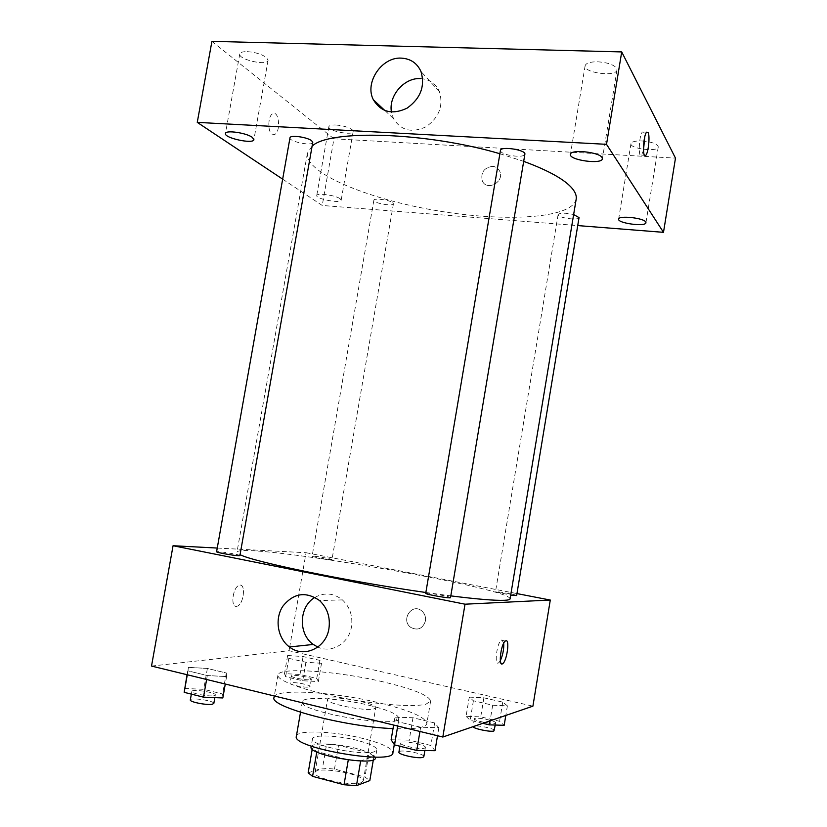 <?xml version="1.0" encoding="UTF-8"?>
<svg xmlns="http://www.w3.org/2000/svg" width="827" height="827" viewBox="0 0 827 827"><rect width="100%" height="100%" fill="white"/><g stroke="black" fill="none" stroke-linecap="round" stroke-linejoin="round"><path stroke-width="0.62" stroke-dasharray="4.13 3.1" d="M373.876 708.925L375.706 707.778C377.525 702.836 327.461 694.277 327.533 699.549C325.373 703.508 365.234 711.613 373.876 708.925M361.347 782.6L363.27 780.946C365.4 774.175 315.201 765.595 314.963 772.687C312.534 778.155 352.436 786.735 361.347 782.6M308.171 772.79L322.499 768.138L334.47 769.058L364.934 777.06L369.814 780.595M334.47 769.058L338.543 745.23L369.028 752.983L364.934 777.06M373.339 759.796L373.938 756.291L360.655 760.974M373.938 756.291L369.028 752.983M338.543 745.23L326.613 744.207L322.499 768.138M360.706 760.716L348.312 759.713L316.844 751.578L312.389 748.259L326.613 744.207M311.107 746.957C311.293 742.336 336.568 743.246 356.055 748.363C368.697 751.712 375.158 754.917 375.458 757.956M357.409 740.423C337.923 735.358 312.668 734.345 312.503 738.821C309.319 745.21 362.877 756.426 374.414 751.702L376.833 749.82C376.523 746.874 370.051 743.742 357.409 740.423M312.389 748.259L312.234 749.169M296.366 736.278C296.759 729.528 334.501 731.109 363.539 738.614C382.57 743.576 392.36 748.29 392.908 752.777M369.214 705.317C388.256 710.031 398.097 714.332 398.748 718.218C400.123 729.228 297.379 711.665 302.341 701.741C302.568 695.931 340.145 698.164 369.214 705.317M274.057 697.388C274.812 688.116 333.984 691.796 379.49 702.919C409.83 710.352 425.626 717.216 426.866 723.511C425.709 727.75 414.42 729.445 393.021 728.608M383.066 681.841C337.55 671.069 278.534 666.738 277.944 675.049C276.652 680.27 302.785 690.09 339.318 697.316C375.799 704.573 414.089 707.436 425.977 704.18L430.619 701.141C429.275 695.476 413.417 689.046 383.066 681.841M287.631 655.511L303.085 656.555L319.873 660.38L321.517 663.275L305.918 662.262L288.809 658.333L287.631 655.511L303.085 656.555L319.873 660.38L321.517 663.275L305.918 662.262L288.809 658.333L287.631 655.511L284.488 673.612L299.984 674.491L316.762 678.429L318.364 681.582L302.713 680.745L285.615 676.703L284.488 673.612M188.349 667.358L207.381 668.454L226.298 672.992L226.588 676.579L207.319 675.545L187.987 670.862L188.349 667.358L207.381 668.454L226.298 672.992L226.588 676.579L207.319 675.545L187.987 670.862L188.349 667.358L187.047 674.729M151.517 666.066L289.057 650.704L532.908 706.155M469.26 697.12L483.888 697.823L502.744 702.123L507.385 705.855L492.675 705.204L473.395 700.769L469.26 697.12L483.888 697.823L502.744 702.123L507.385 705.855L492.675 705.204L473.395 700.769L469.26 697.12L466.066 716.347L480.735 716.864L499.58 721.289L504.181 725.31M394.955 717.143L412.973 717.753L434.651 722.943L438.848 727.719L420.664 727.222L398.438 721.837L394.955 717.143L412.973 717.753L434.651 722.943L438.848 727.719L420.664 727.222L398.438 721.837L394.955 717.143L393.621 725.052M217.253 548.053L306.073 552.725L289.708 646.941M289.667 647.148L289.057 650.704M306.073 552.725L516.958 593.59M425.429 620.974C425.957 616.849 424.706 613.479 421.667 610.864C411.877 602.542 400.34 620.302 410.864 627.445C417.893 630.877 422.752 628.716 425.429 620.974C425.957 616.849 424.706 613.479 421.667 610.864C411.877 602.542 400.34 620.302 410.854 627.445C417.893 630.877 422.752 628.716 425.429 620.974M510.083 598.872C511.324 587.739 239.489 541.271 236.967 552.188L240.068 554.659M425.853 592.504L450.798 595.885M239.902 555.589C240.595 554.721 216.26 550.741 216.591 551.774M331.089 559.652L331.978 559.579C332.547 558.938 311.779 555.444 312.099 556.22C311.469 556.705 327.275 559.559 331.089 559.652M516.637 595.554C517.226 594.84 495.146 590.933 495.487 591.812L510.704 595.078M425.719 593.321L426.474 593.155C430.495 592.949 451.242 596.815 450.508 597.652M236.357 606.367L237.266 606.181C244.11 604.092 246.032 582.291 239.096 585.361C232.842 587.17 230.247 607.173 236.357 606.367L237.266 606.181C244.11 604.092 246.043 582.291 239.096 585.361C232.852 587.18 230.257 607.173 236.367 606.367M500.325 660.618L498.702 662.737C494.008 666.738 496.686 643.055 501.265 640.201L501.927 639.891L503.726 643.158M315.004 597.363C324.525 592.173 333.653 593.021 342.388 599.895C349.904 606.977 352.933 615.919 351.485 626.742C349.077 643.292 331.596 653.712 317.837 647.076M576.181 199.162C572.036 218.824 503.829 222.277 435.922 210.513C367.953 199.049 304.77 173.143 307.386 153.222L312.11 146.172M499.89 153.729L523.687 161.358M500.449 150.431L500.955 151.692C504.17 155.869 524.825 158.081 524.876 154.235M392.732 202.729L393.425 203.793C393.363 206.74 372.925 203.049 373.866 200.248C373.742 197.839 389.455 199.896 392.732 202.729M579.045 217.604C578.972 220.892 557.098 217.718 558.111 214.565C560.055 212.735 565.234 212.725 573.638 214.534M312.761 142.451C312.606 146.41 288.819 141.603 289.988 137.84M282.669 179.159L322.241 205.468L577.732 225.585M340.114 198.728C335.617 195.234 316.576 192.629 316.741 195.523C315.604 198.935 341.096 203.793 341.169 200.175L340.114 198.728M211.929 41.35L333.953 138.791L322.241 205.468M271.969 134.15L274.616 134.46C280.953 132.082 279.144 110.301 272.827 113.681C267.989 115.398 267.348 131.359 271.969 134.15L274.626 134.46C280.963 132.093 279.144 110.301 272.838 113.681C268 115.398 267.348 131.359 271.98 134.15M333.953 138.791L675.483 158.133M492.582 166.351C483.94 167.705 480.518 172.554 482.306 180.906C486.793 191.719 504.863 181.816 499.725 171.282C498.299 168.305 495.911 166.661 492.582 166.351C483.94 167.695 480.518 172.554 482.306 180.906C486.793 191.719 504.863 181.816 499.725 171.282C498.299 168.305 495.911 166.661 492.572 166.341M247.211 51.646C255.316 52.215 261.745 54.2 266.511 57.58L268.082 60.319C267.69 66.243 238.135 59.627 239.768 53.962C240.223 52.349 242.704 51.574 247.211 51.646M597.621 61.787C607.432 62.449 613.799 64.64 616.725 68.352L617.014 69.881C616.466 77.273 583.221 72.91 585.123 65.726C586.023 63.069 590.178 61.756 597.621 61.787M642.114 140.962C650.518 141.665 655.832 143.371 658.075 146.069L658.251 146.989C657.972 152.302 629.492 148.767 630.97 143.629C631.735 141.644 635.446 140.755 642.114 140.962M336.01 125.011C343.133 125.632 348.518 127.203 352.178 129.746L353.17 131.493C352.953 135.948 327.554 130.997 328.836 126.738C329.26 125.425 331.648 124.846 336.01 125.011M420.467 78.586C429.399 79.206 435.715 83.548 439.426 91.632C443.561 105.815 439.075 117.548 425.967 126.831C411.732 133.333 400.888 130.563 393.435 118.519L391.44 112.038M643.478 150.38L641.525 155.125C637.968 159.197 638.94 134.873 642.476 131.948L643.861 132.268L644.75 136.951M391.13 739.783L409.21 740.134L430.867 745.489L435.012 750.689M424.613 748.104L425.367 747.474C426.422 744.548 400.423 739.845 400.464 742.966C399.327 745.396 420.529 749.924 424.613 748.104M412.973 717.753L409.21 740.134M434.651 722.943L430.867 745.489M438.848 727.719L437.514 735.741M420.664 727.222L419.951 731.461M398.438 721.837L397.725 726.044M423.837 756.612C424.902 753.573 398.903 748.848 398.924 752.094M184.607 688.457L203.69 689.325L222.597 693.998L222.825 697.957M213.78 695.703L215.32 694.959C216.312 692.426 191.792 688.726 191.833 691.424C190.861 693.367 208.456 696.799 213.78 695.703M207.381 668.454L203.69 689.325M226.298 672.992L222.597 693.998M226.588 676.579L225.275 684.043M207.319 675.545L206.616 679.494M187.987 670.862L187.295 674.78M213.821 703.457C214.834 700.82 190.303 697.14 190.324 699.931M482.854 723.315L470.149 720.307L466.066 716.347M495.166 723.191L495.621 722.808C496.448 720.72 474.284 716.564 474.409 718.818C473.489 720.596 492.23 724.545 495.166 723.191M483.888 697.823L480.735 716.864M502.744 702.123L499.58 721.289M507.385 705.855L505.804 715.448M492.675 705.204L490.091 720.834M473.395 700.769L470.149 720.307M494.339 730.561C495.177 728.391 473.013 724.214 473.127 726.561L473.127 726.644M310.352 679.701L311.314 679.225C312.099 677.365 291.228 673.933 291.331 675.938C290.525 677.416 306.362 680.549 310.352 679.701M303.085 656.555L299.984 674.491M319.873 660.38L316.762 678.429M321.517 663.275L318.364 681.582M305.918 662.262L302.713 680.745M288.809 658.333L285.615 676.703M309.091 687.01L310.063 686.513C310.859 684.58 289.967 681.148 290.07 683.236C289.243 684.766 305.091 687.919 309.091 687.01M363.27 780.946L375.706 707.778M314.963 772.687L327.533 699.549M312.503 738.821L311.252 746.13M376.833 749.82L375.603 757.129M302.341 701.741L300.511 712.285M398.748 718.218L394.303 744.538M277.944 675.049L274.295 695.983M430.619 701.141L426.866 723.511M498.702 662.737L500.997 663.233M501.265 640.201L505.318 641.049M342.388 599.895L319.584 600.578M307.386 153.222L236.967 552.188M373.866 200.248L312.099 556.22M393.425 203.793L331.978 559.579M558.111 214.565L495.487 591.812M328.836 126.738L316.741 195.523M353.17 131.493L341.169 200.175M630.97 143.629L618.627 219.114M658.251 146.989L645.949 222.732M585.123 65.726L570.423 154.36M617.014 69.881L602.387 158.774M239.768 53.962L225.451 133.519M268.082 60.319L253.899 139.618M439.426 91.632L420.995 71.546M393.435 118.519L384.948 110.591M641.525 155.125L644.512 155.29M642.476 131.948L646.704 132.155M400.464 742.966L399.906 746.243M425.367 747.474L424.861 750.554M191.833 691.424L191.357 694.122M215.32 694.959L214.855 697.626M474.409 718.818L473.127 726.561M495.621 722.808L495.259 725.041M291.331 675.938L290.07 683.236M311.314 679.225L310.063 686.513"/><path stroke-width="1.24" d="M348.27 759.941L344.032 784.751L312.585 776.357L308.171 772.79L312.234 749.169M373.339 759.796L369.814 780.595L356.458 785.65L344.032 784.751M360.655 760.974L356.458 785.65M375.603 757.129L375.458 757.956C375.954 766.691 307.737 755.03 311.107 746.957L311.252 746.13M316.782 751.95L312.585 776.357M394.303 744.538L392.908 752.777C394.003 765.502 291.104 747.918 296.366 736.278L300.511 712.285M393.021 728.608C343.743 726.757 268.672 706.475 274.057 697.388L274.295 695.983M516.958 593.59L550.286 600.051L532.908 706.155L442.817 737.033L151.517 666.066L173.06 545.727L217.253 548.053M450.798 595.885C477.499 599.213 495.363 600.681 504.367 600.309C508.057 600.144 509.959 599.658 510.083 598.872L576.181 199.162C576.708 195.989 575.489 192.536 572.511 188.794C565.192 179.8 548.921 170.662 523.687 161.358M240.068 554.659C252.762 561.709 348.57 581.577 425.853 592.504M550.286 600.051L465.022 604.196L173.06 545.727M238.476 555.713L239.902 555.589L312.761 142.451L311.686 140.766C307.313 137.065 289.926 134.729 289.988 137.84L216.591 551.774C215.857 552.415 233.4 555.579 238.476 555.713M510.704 595.078L516.637 595.554L579.045 217.604L573.638 214.534M450.508 597.652C450.963 598.862 424.871 594.303 425.719 593.321L500.449 150.431C500.552 145.903 526.261 149.894 524.876 154.235L450.508 597.652M465.022 604.196L442.817 737.033M328.939 628.551C326.179 648.141 303.674 658.426 289.429 646.962C277.562 638.289 274.461 618.958 282.793 606.294C293.544 593.011 305.804 591.109 319.584 600.578C327.347 607.948 330.459 617.273 328.939 628.551M505.979 640.739C509.908 639.612 506.879 661.052 502.744 663.616C498.092 667.627 500.78 643.913 505.318 641.049L505.979 640.739M503.726 643.158C503.994 649.267 502.857 655.087 500.325 660.618M317.837 647.076L313.319 644.45C297.916 633.968 298.971 606.263 315.004 597.363M312.11 146.172C328.826 129.343 425.864 131.896 499.89 153.729M577.732 225.585L663.492 232.335L606.511 144.332L197.26 122.375L282.669 179.159M645.742 221.977C643.654 217.894 618.441 215.247 618.627 219.114C617.314 223.238 645.835 227.032 645.949 222.732L645.742 221.977M602.046 157.523C599.079 151.941 570.33 149.098 570.423 154.36C568.749 160.128 602.077 164.759 602.387 158.774L602.046 157.523M252.245 137.344C246.332 132.806 225.347 129.829 225.451 133.519C224.024 138.078 253.713 144.415 253.899 139.618L252.245 137.344M663.492 232.335L675.483 158.133L621.718 51.925L211.929 41.35L197.26 122.375M621.718 51.925L606.511 144.332M648.079 132.475C650.156 135.7 648.337 153.295 645.722 155.362C642.207 159.435 643.21 135.09 646.704 132.155L648.079 132.475M401.405 58.128C410.637 58.707 417.17 63.172 420.995 71.546C425.243 86.266 420.581 98.475 407.008 108.203C392.267 115.036 381.061 112.234 373.37 99.778C364.314 82.752 381.712 56.732 401.405 58.128M391.44 112.038C388.37 95.86 404.217 77.48 420.467 78.586M644.75 136.951L643.478 150.38M437.514 735.741L435.012 750.689L416.767 750.451L394.541 744.9L391.13 739.783L393.621 725.052M419.951 731.461L416.767 750.451M397.725 726.044L394.541 744.9M399.906 746.243L398.924 752.094C397.766 754.617 418.979 759.186 423.073 757.263L423.837 756.612L424.861 750.554M225.275 684.043L222.825 697.957L203.494 697.161L184.173 692.333L187.047 674.729M206.616 679.494L203.494 697.161M187.295 674.78L184.173 692.333M191.357 694.122L190.324 699.931C189.331 701.958 206.936 705.41 212.27 704.242L213.821 703.457L214.855 697.626M505.804 715.448L504.181 725.31L489.419 724.865L482.854 723.315M490.091 720.834L489.419 724.865M473.127 726.644C472.775 728.556 491.021 732.36 493.884 730.965L495.259 725.041M500.997 663.233L502.744 663.616M313.319 644.45L289.429 646.962M384.948 110.591L373.37 99.778M644.512 155.29L645.722 155.362"/></g></svg>

